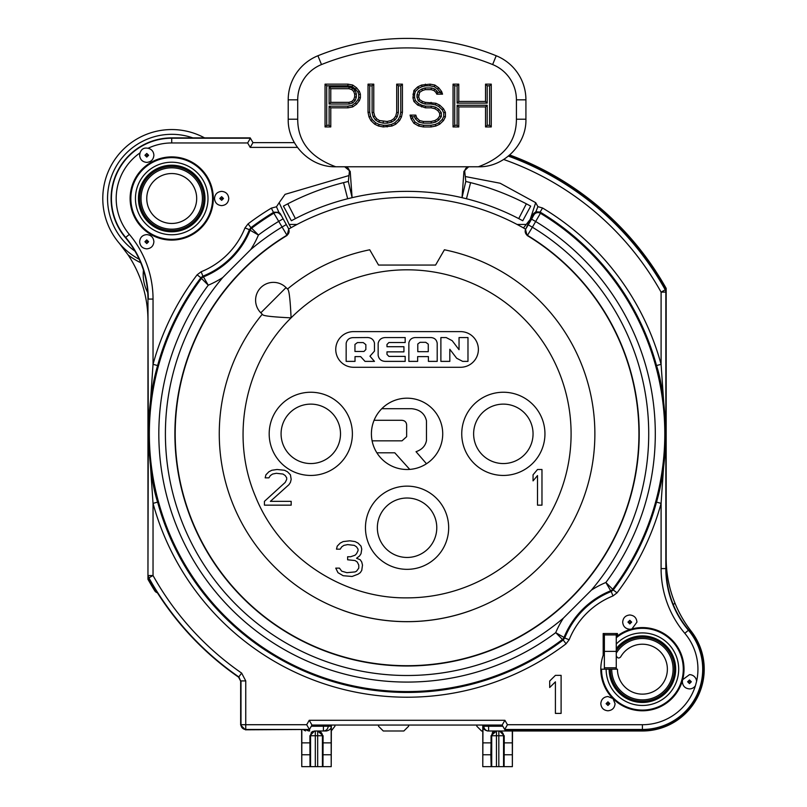 <?xml version="1.0" encoding="UTF-8"?>
<svg xmlns="http://www.w3.org/2000/svg" width="807" height="807" viewBox="0 0 807 807"><rect width="100%" height="100%" fill="white"/><g stroke="black" fill="none" stroke-linecap="round" stroke-linejoin="round"><path stroke-width="1.21" d="M278.718 212.12L280.362 213.805L288.765 229.017A236.532 236.532 0 0 1 525.407 229.037L527.072 235.452A231.861 231.861 0 0 1 407.061 665.704A231.861 231.861 0 0 1 287.09 235.432L288.765 229.017A236.532 236.532 0 0 0 288.624 229.097M238.61 677.184L240.657 681.098L238.943 677.012A295.634 295.634 0 0 1 148.881 577.852L148.549 577.943A295.967 295.967 0 0 0 238.61 677.184L241.646 673.099A290.873 290.873 0 0 1 153.037 575.532L148.881 577.852A4.751 4.751 -104.6 0 1 148.286 575.532L153.037 575.532L153.037 503.376L157.617 502.115C152.483 486.631 149.376 463.874 148.286 433.843L153.037 503.376A263.375 263.375 0 0 0 566.07 643.804L569.147 639.769A78.945 78.945 0 0 1 612.987 595.929L617.032 592.842A263.375 263.375 0 0 0 661.094 503.376L656.515 502.115C662.335 482.021 665.442 459.264 665.846 433.843C664.766 403.813 661.649 381.055 656.515 365.561L661.094 364.31A263.375 263.375 0 0 0 542.556 207.994L537.896 206.642L535.697 202.668L530.179 219.443L525.821 228.906A4.751 4.751 75.6 0 0 527.465 235.351L527.072 235.452M523.471 227.937L530.179 219.443L533.518 213.653L536.08 211.535M517.095 224.457L526.214 224.457M157.617 502.115A258.623 258.623 0 0 0 563.195 640.012L562.469 639.467A4.751 4.751 -53.4 0 0 564.012 637.449L555.71 632.648L562.469 639.467A257.746 257.746 0 0 1 201.447 278.435L208.256 285.194L203.455 276.892A84.574 84.574 0 0 0 250.12 230.227L258.422 235.029L251.663 228.22A257.746 257.746 0 0 1 273.855 213.189L271.354 208.125L276.478 206.763L279.172 202.678L289.138 224.457L297.037 224.457M285.073 194.346L279.172 202.678L285.073 194.346L348.967 175.553M465.266 176.531L500.138 183.239L535.697 202.668M466.153 181.555A259.118 259.118 0 0 0 465.79 181.464L462.028 197.675A242.473 242.473 0 0 0 352.104 197.675L347.666 198.754A242.473 242.473 0 0 1 352.104 197.675L348.342 181.464L343.54 182.634L347.666 198.754A242.473 242.473 0 0 0 295.402 218.606L291.367 220.745L295.402 218.606L287.786 203.808L283.741 205.956M465.79 181.464L464.771 171.81L463.934 171.316L462.028 197.675A242.473 242.473 0 0 1 466.466 198.754L470.592 182.634L465.79 181.464L462.028 197.675L466.466 198.754A242.473 242.473 0 0 1 518.73 218.606L522.765 220.745L518.73 218.606L526.346 203.808A259.118 259.118 0 0 0 470.592 182.634M468.746 182.17A259.118 259.118 0 0 0 467.192 181.797M346.919 181.797A259.118 259.118 0 0 0 345.366 182.18M289.138 224.457L291.014 227.735M616.266 654.83L616.266 655.688C617.436 658.31 618.919 658.704 620.704 656.858A24.956 24.956 0 0 1 667.369 669.185A24.956 24.956 0 0 1 642.412 694.141A24.956 24.956 0 0 1 617.446 669.185L616.266 669.185L616.266 634.252M617.446 634.433A42.791 42.791 0 0 0 616.266 635.311A42.791 42.791 0 0 1 617.446 634.433M604.211 633.525L604.211 649.907M604.372 633.525L604.372 669.185M704.218 669.185A61.806 61.806 0 0 1 630.348 729.8A61.806 61.806 0 0 0 691.206 631.245A61.806 61.806 0 0 1 704.218 669.185M294.363 142.627L252.954 142.627L250.21 137.876L171.72 137.876A60.616 60.616 0 0 0 125.448 237.651A95.085 95.085 0 0 1 147.953 299.074L147.953 575.623L148.549 577.943M240.657 681.098L240.657 725.049L245.419 729.8L309.424 729.467L306.68 724.716L245.752 724.716L245.752 680.916L240.99 680.916L240.99 724.716L245.752 724.716L245.752 729.467L309.424 729.467L311.976 725.049L323.405 725.049L323.405 726.239L328.156 726.239L328.156 725.049M326.341 730.991L315.305 730.991L315.305 735.742L310.574 735.742A4.751 4.741 90 0 1 315.305 730.991L326.341 730.991C329.74 730.204 331.354 728.62 331.173 726.239L328.156 726.239A4.751 4.751 90 0 1 323.405 730.991L323.405 726.239L311.29 726.239L311.976 725.049L309.232 720.298L306.68 724.716M483.867 725.049L483.867 726.239L502.842 726.239L502.156 725.049L504.9 729.8L642.412 729.8A60.616 60.616 0 0 0 688.684 630.025A95.085 95.085 0 0 1 666.178 568.602L666.178 292.053L665.583 289.743A295.967 295.967 0 0 0 508.682 155.872M130.119 198.492A41.601 41.601 0 0 0 171.72 240.093A41.601 41.601 0 0 0 213.32 198.492A41.601 41.601 0 0 0 171.72 156.891A41.601 41.601 0 0 0 130.119 198.492M153.895 155.267C153.633 151.524 151.686 149.194 148.064 148.256L146.763 148.095C143.475 147.812 141.235 149.416 140.045 152.886L139.631 155.257C140.055 159.594 142.425 161.965 146.763 162.389C151.091 161.965 153.471 159.594 153.895 155.267M221.643 191.37C217.315 191.794 214.934 194.164 214.511 198.492C214.934 202.829 217.315 205.2 221.643 205.624C225.98 205.2 228.351 202.829 228.774 198.492C228.351 194.164 225.98 191.784 221.643 191.37M146.763 234.605C142.425 235.019 140.055 237.399 139.631 241.727C140.055 246.064 142.425 248.435 146.763 248.859C151.091 248.435 153.471 246.064 153.895 241.727C153.471 237.399 151.091 235.019 146.763 234.605M276.478 206.763L278.879 212.312L273.805 212.201A258.623 258.623 0 0 0 250.937 227.665L248.062 223.882L244.985 227.917A78.945 78.945 0 0 1 201.145 271.757L197.1 274.834A263.375 263.375 0 0 0 153.037 364.31L157.617 365.561C151.797 385.665 148.68 408.423 148.286 433.843L147.953 579.295L149.134 578.982M288.765 229.017L280.362 213.805M378.544 265.059L369.727 249.787L378.544 265.059L435.588 265.059L378.544 265.059M287.474 289.037L286.041 287.595A17.825 17.825 0 0 0 260.822 287.595A17.825 17.825 0 0 0 260.822 312.813A17.825 17.825 0 0 1 260.822 287.595A17.825 17.825 0 0 1 286.041 287.595L287.474 289.037A187.799 187.799 0 0 1 369.727 249.787A187.799 187.799 0 0 0 287.474 289.037M342.824 610.354A187.839 187.839 0 0 0 471.308 610.354M342.834 610.314A187.799 187.799 0 0 1 262.265 314.256A187.799 187.799 0 0 0 471.298 610.314A187.799 187.799 0 0 0 444.405 249.787A187.799 187.799 0 0 1 471.298 610.314A187.799 187.799 0 0 0 444.405 249.787L435.588 265.059M542.556 207.994L540.115 212.07L535.868 211.737L537.896 206.642M533.518 213.653L533.861 214.975L531.551 219.141L535.666 221.511L540.438 213.29L540.115 212.07A258.623 258.623 0 0 1 656.515 365.561M607.943 710.785C612.271 710.362 614.652 707.991 615.065 703.654L612.977 698.59L607.943 696.522C603.606 696.945 601.235 699.326 600.812 703.654C601.235 707.981 603.606 710.362 607.943 710.785M661.094 568.602L665.846 568.602L665.846 433.843L661.094 503.376L661.094 568.602A100.179 100.179 0 0 0 684.8 633.313A55.532 55.532 0 0 1 696.592 681.35A7.132 7.132 0 0 0 689.481 674.652L682.672 679.676A41.601 41.601 0 0 0 631.931 628.925L636.945 622.116C636.521 617.789 634.141 615.408 629.813 614.984C625.486 615.408 623.105 617.779 622.681 622.116C623.105 626.444 625.475 628.824 629.813 629.248A7.132 7.132 0 0 0 631.397 629.067A41.601 41.601 0 0 0 617.446 635.906L617.446 633.525L603.182 633.525L603.182 655.324A41.601 41.601 0 0 0 612.846 698.448M612.957 698.569A41.601 41.601 0 0 0 682.52 680.22L682.349 681.784C682.772 686.111 685.143 688.492 689.481 688.916A7.132 7.132 0 0 0 695.422 685.718L696.592 681.35M606.097 703.654L607.943 701.838L609.789 703.654L607.943 705.469L606.097 703.654L609.789 703.654M631.407 629.067L631.931 628.925M682.661 679.686L682.52 680.22M616.266 635.311L616.266 637.782A40.864 40.864 0 0 1 679.615 686.101A40.864 40.864 0 0 1 601.538 669.185L600.812 669.185M603.182 652.086A42.791 42.791 0 0 1 604.372 649.585M608.125 729.8L608.125 730.991L642.402 730.991L625.758 729.8M642.402 730.991L629.349 730.991M509.802 729.8A4.751 4.751 90 0 1 506.655 730.991L488.618 730.991A4.751 4.751 -90 0 1 483.867 726.239L482.959 726.239L482.778 766.65L482.778 725.049M506.655 729.8L506.655 730.991L608.125 730.991M512.364 766.65L512.495 730.991L498.827 730.991A4.751 4.741 -90 0 1 503.558 735.742L491.715 735.742A4.751 4.741 90 0 1 496.446 730.991L499.543 730.991L504.214 735.742L503.558 735.742L503.558 766.65L512.364 766.65L512.314 742.874L504.214 742.874L504.214 735.742M482.919 766.65L491.715 766.65L491.715 735.742L491.06 735.742L496.446 730.991L487.791 730.991L488.618 730.991L488.618 725.049M309.232 720.298L504.9 720.298L502.156 725.049L311.976 725.049M331.173 726.239L331.173 742.874L323.072 742.874L323.072 735.742L322.417 735.742L322.417 766.65L331.213 766.65L331.173 742.874M331.354 725.049L331.213 766.65M487.791 730.991C484.392 730.204 482.778 728.62 482.959 726.239M491.06 735.742L491.06 742.874L482.959 742.874M496.446 730.991L496.446 766.65L491.715 766.65M503.558 766.65L496.446 766.65M504.214 742.874L504.113 766.65M512.314 730.991L512.314 742.874M501.218 731.303L499.543 730.991M616.266 669.185L601.538 669.185M616.266 651.36L604.372 651.36M609.134 669.185A33.279 33.279 0 0 0 642.412 702.463A33.279 33.279 0 0 0 653.307 637.742A33.279 33.279 0 0 0 616.266 648.586L616.266 650.664A32.038 32.038 0 0 1 674.45 669.185A32.038 32.038 0 0 1 642.412 701.222A32.038 32.038 0 0 1 610.364 669.185M616.266 653.821L616.266 652.641M666.178 313.177L666.178 333.654M666.178 306.307L666.178 307.891M666.178 309.525L666.178 310.211M656.727 274.894A4.751 4.751 0 0 1 659.42 276.942A297.147 297.147 0 0 1 666.178 288.381L666.178 292.053L661.094 292.144L661.094 364.31L665.846 433.843L665.846 292.144A4.751 4.751 75.4 0 0 665.25 289.824L665.583 289.743M673.29 604.685L674.924 603.051A118.861 118.861 0 0 0 691.206 631.245L690.267 631.982M674.924 603.051A118.861 118.861 0 0 1 666.178 558.293A118.861 118.861 0 0 0 691.206 631.245M666.178 288.381L664.998 288.694M509.721 154.984A297.147 297.147 0 0 1 654.941 269.952L659.42 276.942L658.411 277.568M146.571 282.944A35.659 35.659 0 0 1 145.926 279.545M147.953 320.661A118.861 118.861 0 0 0 128.121 254.931L119.365 243.341M157.405 592.792A4.751 4.751 0 0 1 154.712 590.734A297.147 297.147 0 0 1 147.953 579.295M154.712 590.734L155.721 590.109M301.818 742.874L301.768 766.65L310.019 766.65L309.918 742.874L301.818 742.874L301.818 729.8M301.768 766.65L301.636 729.8M305.661 730.89L304.027 730.224M317.686 730.991A4.751 4.741 -90 0 1 322.417 735.742L317.686 735.742L317.686 730.991L323.072 735.742M323.072 742.874L322.961 766.65M310.019 766.65L322.417 766.65M331.354 730.839L334.915 726.239L334.915 725.049M378.523 725.049L378.523 726.239L383.275 730.991L403.863 730.991L408.624 726.239L408.624 725.049M482.778 730.991L481.587 730.991L476.836 726.239L476.836 725.049M493.834 730.991L504.284 730.991M493.955 731.344L492.401 732.403M491.17 766.65L490.848 754.767L483.02 754.767M490.848 754.767L491.06 742.874M512.253 754.767L504.436 754.767M196.686 198.492A24.956 24.956 0 0 0 171.72 173.535A24.956 24.956 0 0 0 146.763 198.492A24.956 24.956 0 0 0 171.72 223.458A24.956 24.956 0 0 0 196.686 198.492M204.998 198.492A33.279 33.279 0 0 0 171.72 165.213A33.279 33.279 0 0 0 138.441 198.492A33.279 33.279 0 0 0 171.72 231.78A33.279 33.279 0 0 0 204.998 198.492M200.671 135.929A68.938 68.938 0 0 1 204.554 137.876A68.938 68.938 0 0 0 128.212 145.028A68.938 68.938 0 0 1 200.671 135.929M102.782 198.492A68.938 68.938 0 0 1 128.212 145.028A68.938 68.938 0 0 0 139.228 259.299A68.938 68.938 0 0 1 102.782 198.492M247.658 142.96L250.402 138.209L171.72 138.209L171.72 142.96L247.658 142.96L250.21 147.388L252.954 142.627M691.327 681.784L689.481 683.6L687.635 681.784L689.481 679.968L691.327 681.784L687.635 681.784M507.452 724.716L504.708 729.467L642.412 729.467L642.412 724.716L507.452 724.716L504.9 720.298M533.861 214.975A4.751 4.751 165.5 0 1 540.438 213.29A257.746 257.746 0 0 1 612.684 589.251L605.875 582.483A94.086 94.086 0 0 0 591.37 590.149L563.377 618.142A94.086 94.086 0 0 0 555.71 632.648A248.233 248.233 0 0 1 208.256 285.194A94.086 94.086 0 0 0 222.762 277.527L250.755 249.534A94.086 94.086 0 0 0 258.422 235.029A248.233 248.233 0 0 1 278.657 221.4L282.773 219.02M280.433 214.884A4.751 4.751 176.3 0 0 273.855 213.189L287.09 235.432M591.37 590.149A241.666 241.666 0 0 0 532.378 227.211L527.465 235.351A232.154 232.154 0 0 1 406.849 665.997A232.154 232.154 0 0 1 286.818 235.251A4.751 4.751 123.4 0 0 288.472 228.815M531.551 219.141L528.262 224.83L532.378 227.211L535.666 221.511A248.233 248.233 0 0 1 605.875 582.483L610.677 590.785A4.751 4.751 -36.6 0 0 612.695 589.251M140.045 152.886A55.532 55.532 0 0 0 129.332 234.373A100.179 100.179 0 0 1 153.037 299.074L153.037 364.31L148.286 433.843L147.953 299.074M144.917 155.267L146.763 153.441L148.609 155.267L146.763 157.083L144.917 155.267L148.609 155.267M312.813 731.344L311.26 732.403M320.076 731.303L318.402 730.991M309.696 754.767L301.879 754.767M310.574 766.65L310.574 735.742L309.918 735.742L309.918 742.874M309.918 735.742L314.589 730.991M331.112 754.767L323.284 754.767M611.565 677.87L611.323 681.068M616.639 656.959L616.266 655.768M631.659 622.116L629.813 623.932L627.967 622.116L629.813 620.301L631.659 622.116L627.967 622.116M561.107 713.398L555.408 713.398L555.408 681.834L549.698 687.503L549.698 681.027L555.408 675.368L561.107 675.368L561.107 713.398M262.265 314.256L260.822 312.813A17.825 17.825 0 0 1 260.822 287.595A17.825 17.825 0 0 1 286.041 287.595L260.822 312.813M262.8 314.791C263.778 315.971 273.21 316.99 291.085 317.857A164.023 164.023 0 0 1 571.094 433.843A164.023 164.023 0 0 1 407.061 597.866C342.158 598.673 279.585 556.85 255.466 496.466C230.025 436.728 244.592 363.332 291.085 317.857C290.318 301.122 289.299 291.69 288.018 289.572M442.72 433.843A35.659 35.659 0 0 0 407.061 398.184A35.659 35.659 0 0 0 371.412 433.843A35.659 35.659 0 0 0 407.061 469.503A35.659 35.659 0 0 0 442.72 433.843M460.555 331.616L353.577 331.616A17.825 17.825 0 0 0 335.752 349.451A17.825 17.825 0 0 0 353.577 367.276L460.555 367.276A17.825 17.825 0 0 0 478.38 349.451A17.825 17.825 0 0 0 460.555 331.616M426.479 463.753L416.029 451.688C421.98 449.64 425.46 445.918 426.479 440.501L426.479 420.84C424.785 413.557 419.842 409.522 411.671 408.705L381.772 408.705M409.744 469.402L394.774 452.798L376.859 452.798M374.085 420.286L401.049 420.286C404.448 420.265 406.314 421.779 406.637 424.825L406.637 436.688L402.007 440.834L372.098 440.834M264.434 501.359L264.434 505.152L291.176 505.152L291.176 501.359L270.375 501.359L288.946 484.674L290.429 482.394L291.176 479.358L290.429 474.809L287.463 471.772L284.488 470.259L277.063 469.503L271.858 470.259L268.892 471.772L265.917 474.809L265.18 477.845L268.892 477.845L270.375 475.565L272.605 474.052L276.317 473.295L283.005 474.052L285.234 475.565L286.717 477.845L286.717 479.358L285.234 482.394L264.434 501.359M361.748 570.408L360.265 572.677L358.036 574.201L352.094 576.47L343.177 575.714L337.982 572.677L335.752 568.128L339.465 568.128L341.694 571.164L346.889 572.677L355.06 571.921L356.553 571.164L358.782 568.128L358.782 565.092L357.289 562.055L355.06 560.542L347.635 559.786L347.635 556.749L350.611 556.749L355.06 555.226L356.553 553.713L358.036 550.677L358.036 549.163L356.553 546.884L354.323 545.371L347.635 544.604L343.923 545.371L341.694 546.884L340.211 549.163L336.489 549.163L337.235 546.127L340.211 543.091L343.177 541.578L349.865 540.811L355.06 541.578L358.036 543.091L361.011 546.127L361.748 549.163L361.011 553.713L359.519 555.993L356.553 558.262L360.265 559.786L361.748 562.055L362.494 565.092L361.748 570.408M541.971 505.152L541.971 469.503L537.512 469.503L533.054 474.809L533.054 480.881L537.512 475.565L537.512 505.152L541.971 505.152M473.628 433.843A29.718 29.718 0 0 0 503.346 463.551A29.718 29.718 0 0 0 533.054 433.843A29.718 29.718 0 0 0 503.346 404.125A29.718 29.718 0 0 0 473.628 433.843M281.078 433.843A29.718 29.718 0 0 0 310.786 463.551A29.718 29.718 0 0 0 340.504 433.843A29.718 29.718 0 0 0 310.786 404.125A29.718 29.718 0 0 0 281.078 433.843M407.061 498.02A29.718 29.718 0 0 0 377.353 527.738A29.718 29.718 0 0 0 407.061 557.455A29.718 29.718 0 0 0 436.779 527.738A29.718 29.718 0 0 0 407.061 498.02M437.202 343.247L437.202 361.375L428.406 361.375L428.406 356.613L417.643 356.613L417.643 361.375L408.856 361.375L408.856 342.884C409.593 339.656 411.641 337.881 415 337.558L431.049 337.558C434.58 337.881 436.627 339.777 437.202 343.247M417.794 351.681L428.265 351.681L428.265 344.145L425.763 342.319L420.043 342.319L417.794 343.994L417.794 351.681M405.175 342.531L388.903 342.531L386.977 344.458L386.977 346.717L403.934 346.717L403.934 351.862L386.977 351.862L386.977 354.404L388.903 356.401L405.175 356.401L405.175 361.375L385.474 361.375C381.348 361.264 378.907 359.256 378.15 355.332L378.16 343.207C379.119 339.525 381.56 337.649 385.474 337.558L405.175 337.558L405.175 342.531M374.468 361.375L364.996 361.375L360.668 356.613L355.019 356.613L355.019 361.375L346.153 361.375L346.173 343.207C347 339.717 349.26 337.851 352.941 337.639L367.599 337.528C371.291 337.74 373.58 339.586 374.468 343.066L374.468 351.116L369.959 356.19L374.468 361.375M363.957 351.469L365.853 349.572L365.853 344.639L363.241 342.572L357.451 342.572L354.949 344.428L354.949 351.469L363.957 351.469M462.673 361.375L456.671 358.247L449.822 349.28L449.822 361.375L440.884 361.375L440.884 337.558L446.19 337.558L452.192 340.685L459.042 349.703L459.042 337.558L467.979 337.558L467.979 361.375L462.673 361.375M223.489 198.492L221.643 200.318L219.797 198.492L221.643 196.676L223.489 198.492L219.797 198.492M148.609 241.727L146.763 243.553L144.917 241.727L146.763 239.911L148.609 241.727L144.917 241.727M291.367 220.745L283.428 206.128L291.367 220.745M287.302 204.06L287.786 203.808A259.118 259.118 0 0 1 343.54 182.634M530.703 206.128L522.765 220.745L530.703 206.128L526.346 203.808M529.644 205.553L530.37 205.946M464.771 171.81C464.761 168.834 466.325 167.16 469.462 166.767L335.752 166.767C310.423 157.446 297.753 141.598 297.712 119.224L297.712 99.826A38.04 38.04 0 0 1 321.489 64.56A228.21 228.21 0 0 1 492.643 64.56A38.04 38.04 0 0 1 516.419 99.826L516.419 119.224C516.379 141.598 503.699 157.446 478.38 166.767L468.675 166.767L463.934 171.316M350.198 171.316L344.67 166.767C347.837 167.2 349.401 168.885 349.36 171.81L350.198 171.316L352.104 197.675L348.342 181.464L349.36 171.81M468.574 166.767L345.457 166.767M360.396 94.167L359.438 91.433L356.573 87.792L352.75 85.058L347.978 84.15L325.05 84.15L325.05 126.941L330.779 126.941L330.779 107.825L347.978 107.825L352.75 106.907L356.573 104.184L359.438 100.542L360.396 97.808L360.396 94.167L358.732 94.449L357.955 92.24L359.438 91.433M401.472 116.924L402.421 112.375L402.421 84.15L396.691 84.15L396.691 112.375L395.733 116.016L393.826 118.75L390.961 120.566L387.138 121.474L379.502 120.566L376.637 118.75L374.72 116.016L373.772 112.375L373.772 84.15L368.032 84.15L368.032 112.375L368.991 116.924L370.897 120.566L374.72 124.207L378.544 126.033L383.315 126.941L391.92 126.033L395.733 124.207L399.556 120.566L401.472 116.924L399.889 116.359L398.214 119.547L399.556 120.566M458.78 106.907L458.78 126.941L453.05 126.941L453.05 84.15L458.78 84.15L458.78 101.45L485.532 101.45L485.532 84.15L491.261 84.15L491.261 126.941L485.532 126.941L485.532 106.907L458.78 106.907L457.115 105.243L457.115 125.277L458.78 126.941M435.861 92.341L436.809 94.167L442.539 94.167L441.59 91.433L438.726 87.792L434.902 85.058L430.121 84.15L421.526 85.058L417.703 86.884L413.89 90.525L412.932 97.808L413.89 101.45L417.703 105.092L425.35 107.825L431.079 107.825L434.902 108.733L437.767 110.549L439.674 113.283L439.674 116.016L437.767 118.75L434.902 120.566L431.079 121.474L423.443 121.474L419.62 120.566L416.755 117.832L415.797 115.108L410.067 115.108L411.025 118.75L413.89 123.3L418.662 126.033L423.443 126.941L431.079 126.941L435.861 126.033L439.674 124.207L443.497 120.566L445.414 116.924L445.414 112.375L443.497 108.733L439.674 105.092L435.861 103.266L425.35 102.358L422.485 101.45L419.62 99.624L418.662 96.901L419.62 92.341L422.485 90.525L425.35 89.617L431.079 89.617L433.944 90.525L435.861 92.341L437.202 91.332L434.812 89.052L433.944 90.525M297.712 119.224L288.21 119.224L288.21 99.826A47.542 47.542 0 0 1 317.918 55.754A237.722 237.722 0 0 1 496.214 55.754A47.542 47.542 0 0 1 525.922 99.826L525.922 119.224C526.638 144.433 503.8 167.513 478.38 166.767M288.21 119.224C287.605 144.665 310.362 167.473 335.752 166.767M358.732 94.449L358.732 97.526L360.396 97.808M358.732 97.526L357.955 99.725L359.438 100.542M357.955 99.725L355.413 102.963L356.573 104.184M355.413 102.963L352.084 105.344L352.75 106.907M352.084 105.344L347.817 106.161L347.978 107.825M347.817 106.161L329.115 106.161L330.779 107.825M329.115 106.161L329.115 125.277L330.779 126.941M329.115 125.277L326.714 125.277L325.05 126.941M347.978 84.15L347.817 85.814L326.714 85.814L325.05 84.15M326.714 85.814L326.714 125.277M347.817 85.814L352.084 86.631L352.75 85.058M352.084 86.631L355.413 89.012L356.573 87.792M355.413 89.012L357.955 92.24M329.115 104.022L329.115 87.035L349.189 87.035L348.937 88.699L330.779 88.699L330.779 102.358L348.937 102.358L349.189 104.022L329.115 104.022L330.779 102.358M349.189 104.022L352.669 102.923L355.151 100.552L356.331 97.183L354.666 96.901L354.666 94.167L356.331 93.884L356.331 97.183M356.331 93.884L355.151 90.505L352.669 88.145L349.189 87.035M329.115 87.035L330.779 88.699M352.669 88.145L351.802 89.617L353.708 91.433L354.666 94.167M348.937 88.699L351.802 89.617M355.151 90.505L353.708 91.433M355.151 100.552L353.708 99.624L351.802 101.45L348.937 102.358M354.666 96.901L353.708 99.624M352.669 102.923L351.802 101.45M402.421 112.375L400.756 112.203L399.889 116.359M398.214 119.547L394.784 122.825L395.733 124.207M394.784 122.825L391.395 124.439L391.92 126.033M391.395 124.439L386.987 125.277L387.138 126.941M386.987 125.277L383.476 125.277L383.315 126.941M383.476 125.277L379.068 124.439L378.544 126.033M379.068 124.439L375.679 122.825L374.72 124.207M375.679 122.825L372.249 119.547L370.897 120.566M372.249 119.547L370.574 116.359L368.991 116.924M370.574 116.359L369.697 112.203L368.032 112.375M369.697 112.203L369.697 85.814L368.032 84.15M373.772 112.375L372.108 112.587L372.108 85.814L373.772 84.15M372.108 85.814L369.697 85.814M372.108 112.587L373.187 116.722L374.72 116.016M373.187 116.722L375.457 119.971L376.637 118.75M375.457 119.971L378.846 122.119L379.502 120.566M378.846 122.119L383.123 123.138L383.315 121.474M383.123 123.138L387.34 123.138L387.138 121.474M387.34 123.138L391.617 122.119L390.961 120.566M391.617 122.119L394.996 119.971L393.826 118.75M394.996 119.971L397.276 116.722L395.733 116.016M397.276 116.722L398.355 112.587L396.691 112.375M398.355 112.587L398.355 85.814L396.691 84.15M400.756 112.203L400.756 85.814L402.421 84.15M400.756 85.814L398.355 85.814M485.532 101.45L487.196 103.114L457.115 103.114L457.115 85.814L454.714 85.814L454.714 125.277L453.05 126.941M454.714 125.277L457.115 125.277M454.714 85.814L453.05 84.15M457.115 85.814L458.78 84.15M457.115 103.114L458.78 101.45M487.196 103.114L487.196 85.814L485.532 84.15M487.196 85.814L489.597 85.814L491.261 84.15M489.597 85.814L489.597 125.277L491.261 126.941M457.115 105.243L487.196 105.243L487.196 125.277L485.532 126.941M487.196 125.277L489.597 125.277M487.196 105.243L485.532 106.907M436.809 94.167L437.818 92.502L437.202 91.332M434.812 89.052L431.342 87.953L431.079 89.617M431.342 87.953L425.087 87.953L425.35 89.617M425.087 87.953L421.768 89.002L422.485 90.525M421.768 89.002L418.238 91.252L419.62 92.341M418.238 91.252L416.997 94.792L418.662 95.075M416.997 94.792L416.997 97.183L418.662 96.901M416.997 97.183L418.238 100.724L419.62 99.624M418.238 100.724L421.768 102.973L422.485 101.45M421.768 102.973L425.087 104.022L425.35 102.358M425.087 104.022L430.928 104.022L431.079 102.358M430.928 104.022L435.336 104.86L435.861 103.266M435.336 104.86L438.726 106.474L439.674 105.092M438.726 106.474L442.155 109.752L443.497 108.733M442.155 109.752L443.739 112.788L445.414 112.375M443.739 112.788L443.739 116.511L445.414 116.924M443.739 116.511L442.155 119.547L443.497 120.566M442.155 119.547L438.726 122.825L439.674 124.207M438.726 122.825L435.336 124.439L435.861 126.033M435.336 124.439L430.928 125.277L431.079 126.941M430.928 125.277L423.594 125.277L423.443 126.941M423.594 125.277L419.247 124.449L418.662 126.033M419.247 124.449L415.07 122.059L413.89 123.3M415.07 122.059L412.569 118.074L411.025 118.75M412.569 118.074L412.226 116.773L410.067 115.108M412.226 116.773L414.616 116.773L415.797 115.108M414.616 116.773L415.312 118.76L416.755 117.832M415.312 118.76L418.793 122.079L419.62 120.566M418.793 122.079L423.241 123.138L423.443 121.474M423.241 123.138L431.281 123.138L431.079 121.474M431.281 123.138L435.558 122.119L434.902 120.566M435.558 122.119L438.937 119.971L437.767 118.75M438.937 119.971L441.338 116.541L439.674 116.016M441.338 116.541L441.338 112.758L439.674 113.283M441.338 112.758L438.937 109.328L437.767 110.549M438.937 109.328L435.558 107.18L434.902 108.733M435.558 107.18L431.281 106.161L431.079 107.825M431.281 106.161L425.541 106.161L425.35 107.825M425.541 106.161L422.081 105.334L421.526 106.907M422.081 105.334L418.662 103.7L417.703 105.092M418.662 103.7L415.373 100.572L413.89 101.45M415.373 100.572L414.596 97.597L412.932 97.808M414.596 97.597L414.596 94.379L412.932 94.167M414.596 94.379L415.373 91.403L413.89 90.525M415.373 91.403L418.662 88.266L417.703 86.884M418.662 88.266L422.081 86.642L421.526 85.058M422.081 86.642L425.541 85.814L425.35 84.15M425.541 85.814L429.97 85.814L430.121 84.15M429.97 85.814L434.227 86.631L434.902 85.058M434.227 86.631L437.565 89.012L438.726 87.792M437.565 89.012L440.108 92.24L441.59 91.433M437.818 92.502L440.198 92.502L442.539 94.167M503.679 159.483A290.873 290.873 0 0 1 661.094 292.144L665.25 289.824A295.634 295.634 0 0 0 508.38 156.114M297.44 147.388L250.21 147.388M148.064 148.256A55.532 55.532 0 0 1 171.72 142.96M271.354 208.125A263.375 263.375 0 0 0 248.062 223.882M528.262 224.83L525.821 228.906M612.684 589.251L613.239 589.967A258.623 258.623 0 0 0 656.515 502.115M566.07 643.804L563.195 640.012L564.739 637.994L564.012 637.449A84.574 84.574 0 0 1 610.677 590.785L611.222 591.511L613.239 589.967L617.032 592.842M612.987 595.929L611.222 591.511A83.696 83.696 0 0 0 564.739 637.994L569.147 639.769M241.646 673.099L245.752 680.916M695.422 685.718A55.532 55.532 0 0 1 642.412 724.716M309.585 729.195L309.585 730.991A4.751 4.751 -90 0 1 306.438 729.8M498.827 766.65L498.827 730.991M604.372 667.793L616.266 667.793M616.266 634.917L604.372 634.917M128.121 254.931A71.319 71.319 0 0 0 140.721 262.729M143.454 270.174A38.04 38.04 0 0 0 147.731 292.568M317.686 766.65L317.686 735.742L315.305 735.742L315.305 766.65M202.406 198.492A30.686 30.686 0 0 0 171.72 167.816A30.686 30.686 0 0 0 141.033 198.492A30.686 30.686 0 0 0 171.72 229.178A30.686 30.686 0 0 0 202.406 198.492M203.768 198.492A32.038 32.038 0 0 1 171.72 230.54A32.038 32.038 0 0 1 139.682 198.492A32.038 32.038 0 0 1 171.72 166.454A32.038 32.038 0 0 1 203.768 198.492M135.445 198.492A36.275 36.275 0 0 1 171.72 162.217A36.275 36.275 0 0 1 207.994 198.492A36.275 36.275 0 0 1 171.72 234.766A36.275 36.275 0 0 1 135.445 198.492M130.916 196.303A40.864 40.864 0 0 1 172.819 157.647A40.864 40.864 0 0 1 212.534 200.691A40.864 40.864 0 0 1 170.62 239.346A40.864 40.864 0 0 1 130.916 196.303M134.971 251.118A64.187 64.187 0 0 1 192.812 137.876M171.72 137.876L171.72 138.209A60.283 60.283 0 0 0 125.7 237.44L125.448 237.651M688.684 630.025L688.432 630.237A95.418 95.418 0 0 1 665.846 568.602L666.178 568.602M684.8 633.313L688.432 630.237A60.283 60.283 0 0 1 642.412 729.467L642.412 729.8M245.419 729.8L245.752 729.467A4.751 4.751 -135 0 1 240.99 724.716L240.657 725.049M157.617 365.561A258.623 258.623 0 0 1 200.893 277.709L201.447 278.435A4.751 4.751 143.4 0 1 203.455 276.892L202.91 276.165A83.696 83.696 0 0 0 249.393 229.682L244.985 227.917M251.653 228.22A4.751 4.751 126.6 0 0 250.12 230.227L249.393 229.682L250.937 227.665L251.663 228.22M201.145 271.757L202.91 276.165L200.893 277.709L197.1 274.834M286.061 224.709L281.946 227.09A241.666 241.666 0 0 0 250.755 249.534M222.762 277.527A241.666 241.666 0 0 0 236.189 604.725A241.666 241.666 0 0 0 563.377 618.142M153.037 299.074L148.286 299.074A95.418 95.418 0 0 0 125.7 237.44L129.332 234.373M654.941 269.952A9.513 9.513 0 0 0 653.609 270.113M611.726 669.185A30.686 30.686 0 0 0 642.412 699.871A30.686 30.686 0 0 0 650.765 639.658A30.686 30.686 0 0 0 616.276 653.115M616.266 644.047A36.275 36.275 0 0 1 678.687 669.185A36.275 36.275 0 0 1 642.412 705.459A36.275 36.275 0 0 1 606.138 669.185M507.27 730.991A4.751 4.751 -90 0 0 510.407 729.8M515.582 729.8L515.582 730.991M461.745 433.843A41.601 41.601 0 0 0 503.346 475.444A41.601 41.601 0 0 0 544.947 433.843A41.601 41.601 0 0 0 503.346 392.242A41.601 41.601 0 0 0 461.745 433.843M269.185 433.843A41.601 41.601 0 0 0 310.786 475.444A41.601 41.601 0 0 0 352.387 433.843A41.601 41.601 0 0 0 310.786 392.242A41.601 41.601 0 0 0 269.185 433.843M407.061 486.137A41.601 41.601 0 0 0 365.46 527.738A41.601 41.601 0 0 0 407.061 569.338A41.601 41.601 0 0 0 448.672 527.738A41.601 41.601 0 0 0 407.061 486.137M462.028 197.675A242.473 242.473 0 0 0 352.104 197.675M492.643 64.56L496.214 55.754M321.489 64.56L317.918 55.754M297.712 99.826L288.21 99.826M516.419 119.224L525.922 119.224M525.922 99.826L516.419 99.826M666.178 310.947L666.178 311.552M468.675 166.767L469.462 166.767"/></g></svg>
